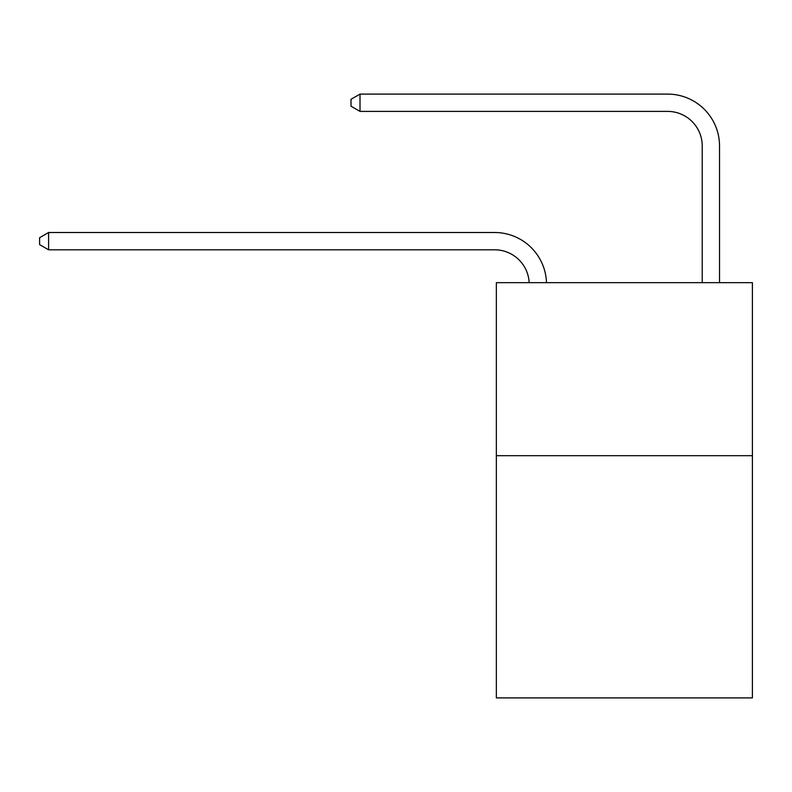 <?xml version="1.0" encoding="UTF-8"?>
<svg xmlns="http://www.w3.org/2000/svg" width="792" height="792" viewBox="0 0 792 792"><rect width="100%" height="100%" fill="white"/><g stroke="black" fill="none" stroke-linecap="round" stroke-linejoin="round"><path stroke-width="1.19" d="M752.4 455.687L752.4 697.901L496.346 697.901L496.346 282.675L752.4 282.675L752.4 455.687L496.346 455.687M494.614 249.807A34.601 34.601 0 0 1 529.175 282.675A34.601 34.601 0 0 0 494.614 249.807A34.601 34.601 0 0 1 529.175 282.675A34.601 34.601 0 0 0 494.614 249.807A34.601 34.601 0 0 1 529.175 282.675A34.601 34.601 0 0 0 494.614 249.807A34.601 34.601 0 0 1 529.175 282.675A34.601 34.601 0 0 0 494.614 249.807A34.601 34.601 0 0 1 529.175 282.675A34.601 34.601 0 0 0 494.614 249.807A34.601 34.601 0 0 1 529.175 282.675A34.601 34.601 0 0 0 494.614 249.807A34.601 34.601 0 0 1 529.175 282.675A34.601 34.601 0 0 0 494.614 249.807A34.601 34.601 0 0 1 529.175 282.675A34.601 34.601 0 0 0 494.614 249.807A34.601 34.601 0 0 1 529.175 282.675A34.601 34.601 0 0 0 494.614 249.807A34.601 34.601 0 0 1 529.175 282.675A34.601 34.601 0 0 0 494.614 249.807A34.601 34.601 0 0 1 529.175 282.675A34.601 34.601 0 0 0 494.614 249.807A34.601 34.601 0 0 1 529.175 282.675A34.601 34.601 0 0 0 494.614 249.807A34.601 34.601 0 0 1 529.175 282.675A34.601 34.601 0 0 0 494.614 249.807A34.601 34.601 0 0 1 529.175 282.675A34.601 34.601 -148.8 0 0 494.614 249.807L48.599 249.807L39.6 244.619L39.6 237.699L48.599 232.501L494.614 232.501A51.906 51.906 0 0 1 546.49 282.675M702.227 282.675L702.227 146.005A34.601 34.601 -169 0 0 667.626 111.395L360.013 111.395L351.014 106.207L351.014 99.287L360.013 94.099L667.626 94.099A51.906 51.906 11 0 1 719.532 146.005L719.532 282.675M48.599 249.807L48.599 232.501L494.614 232.501M702.227 146.005A34.601 34.601 -169 0 0 667.626 111.395A34.601 34.601 -169 0 1 702.227 146.005A34.601 34.601 -169 0 0 667.626 111.395A34.601 34.601 -169 0 1 702.227 146.005A34.601 34.601 -169 0 0 667.626 111.395A34.601 34.601 -169 0 1 702.227 146.005A34.601 34.601 -169 0 0 667.626 111.395A34.601 34.601 -169 0 1 702.227 146.005A34.601 34.601 -169 0 0 667.626 111.395A34.601 34.601 -169 0 1 702.227 146.005A34.601 34.601 -169 0 0 667.626 111.395A34.601 34.601 -169 0 1 702.227 146.005A34.601 34.601 -169 0 0 667.626 111.395A34.601 34.601 -169 0 1 702.227 146.005A34.601 34.601 -169 0 0 667.626 111.395A34.601 34.601 -169 0 1 702.227 146.005A34.601 34.601 -169 0 0 667.626 111.395A34.601 34.601 -169 0 1 702.227 146.005A34.601 34.601 -169 0 0 667.626 111.395A34.601 34.601 -169 0 1 702.227 146.005A34.601 34.601 -169 0 0 667.626 111.395A34.601 34.601 -169 0 1 702.227 146.005A34.601 34.601 -169 0 0 667.626 111.395A34.601 34.601 -169 0 1 702.227 146.005A34.601 34.601 -169 0 0 667.626 111.395A34.601 34.601 -169 0 1 702.227 146.005A34.601 34.601 -169 0 0 667.626 111.395M360.013 111.395L360.013 94.099L667.626 94.099"/></g></svg>
